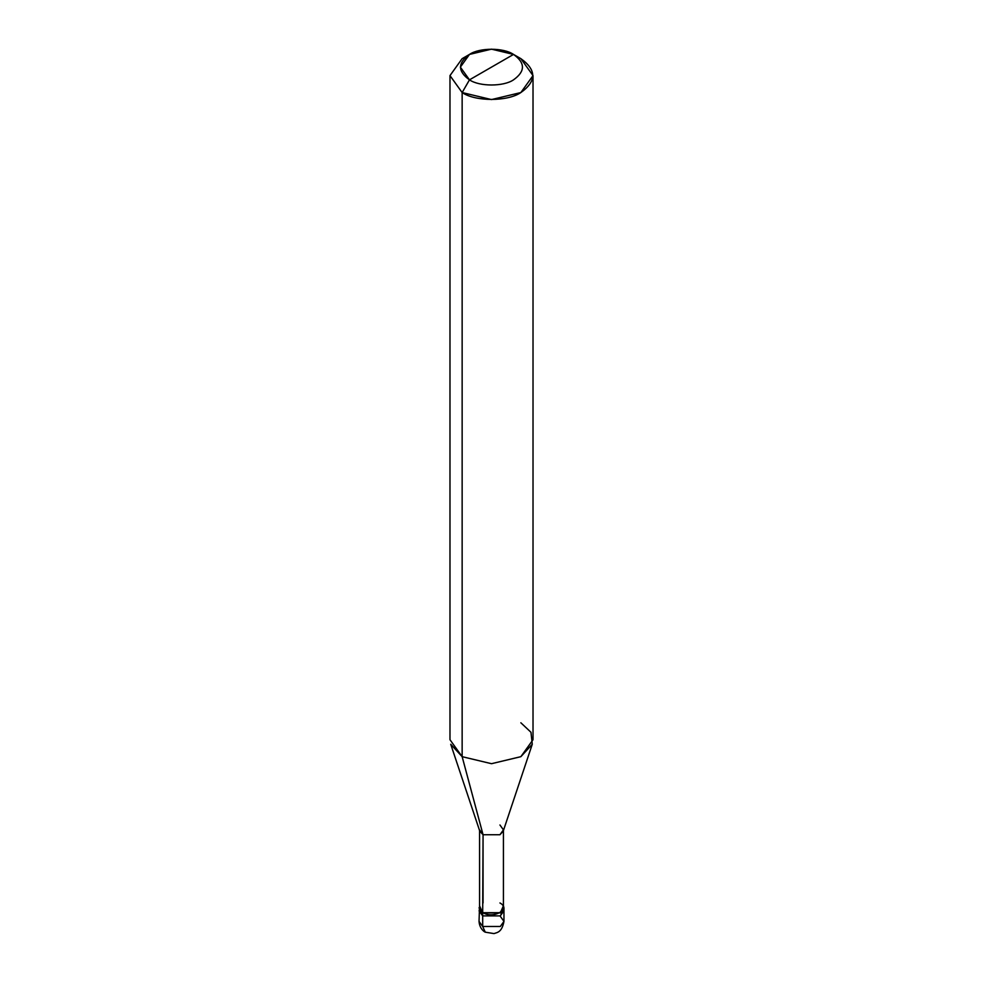 <?xml version="1.0" encoding="UTF-8"?>
<svg xmlns="http://www.w3.org/2000/svg" width="983" height="983" viewBox="0 0 983 983"><rect width="100%" height="100%" fill="white"/><g stroke="black" fill="none" stroke-linecap="round" stroke-linejoin="round"><path stroke-width="1.47" d="M479.04 907.837L482.69 912.924L479.569 905.785L479.04 921.39C479.569 928.91 484.508 931.97 485.27 932.179L494.019 933.592C497.005 932.437 501.871 932.597 503.96 921.39L500.31 926.477L482.69 926.477L482.69 915.886L479.04 910.799L482.69 915.886L500.31 915.886L503.689 909.312L500.31 915.886L482.69 915.886L482.69 926.477L485.27 932.179L482.69 926.477L479.04 921.39L482.69 926.477L500.31 926.477L503.96 921.39L500.31 916.316M482.69 915.886L479.311 909.312L482.69 915.886L500.31 915.886L503.96 910.799L500.31 915.886L482.69 915.886L482.69 912.924L482.69 915.886M483.058 902.959L483.058 834.739L462.145 756.677L462.145 92.549L491.5 99.578L520.855 92.549L533.019 75.605L520.855 58.648L513.519 54.421C525.401 62.887 525.401 71.366 513.519 79.844C503.603 86.701 479.397 86.701 469.481 79.844L513.519 54.421L491.5 49.15L469.481 54.421L460.363 67.127L469.481 79.844L462.145 92.549L462.145 756.677L483.058 834.739L482.69 912.924L500.31 912.924L503.96 907.837L503.431 905.785L500.31 912.924L482.69 912.924L479.569 907.837L479.569 829.861L483.058 834.739L479.778 831.176L450.73 744.266L462.145 756.677L449.981 739.72L449.981 75.605L462.145 92.549L449.981 75.605L462.145 58.648L449.981 75.605M469.481 79.844C457.599 71.366 457.599 62.887 469.481 54.421C479.397 47.553 503.603 47.553 513.519 54.421L469.481 79.844C479.397 86.701 503.603 86.701 513.519 79.844C525.401 71.366 525.401 62.887 513.519 54.421L520.855 58.648C536.693 69.953 536.693 81.257 520.855 92.549C507.646 101.691 475.354 101.691 462.145 92.549L469.481 79.844M533.019 75.605L533.019 739.72L520.855 756.677L491.5 763.693L462.145 756.677L491.5 763.693L520.855 756.677L532.27 744.266L503.222 831.176L499.942 834.739L483.058 834.739L499.942 834.739L503.431 829.861L503.431 907.837L499.942 912.703L483.058 912.703C493.478 919.265 511.283 908.98 499.942 902.959M503.431 829.861L499.942 824.995M532.27 744.266L530.967 732.274L520.855 722.775M503.96 921.39L503.96 907.837M462.145 58.648L469.481 54.421M520.855 58.648L513.519 54.421"/></g></svg>
